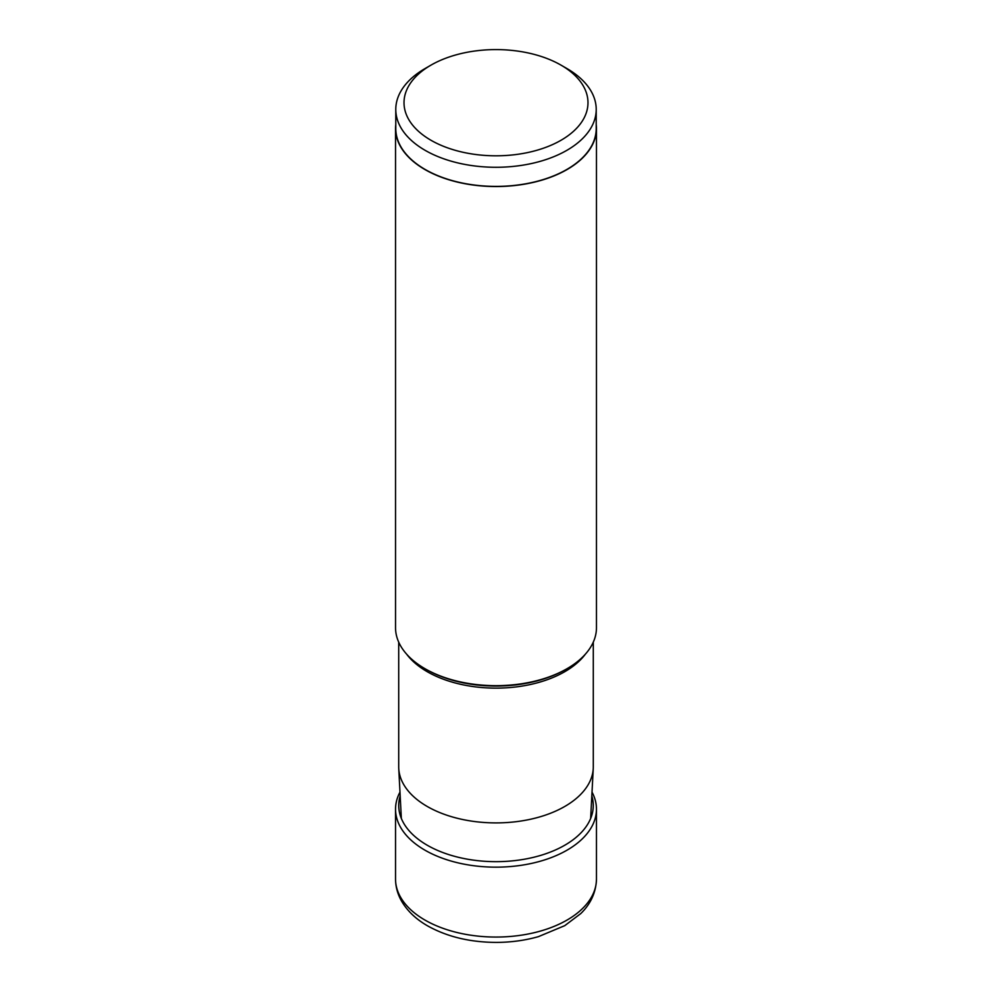 <?xml version="1.0" encoding="UTF-8"?>
<svg xmlns="http://www.w3.org/2000/svg" width="992" height="992" viewBox="0 0 992 992"><rect width="100%" height="100%" fill="white"/><g stroke="black" fill="none" stroke-linecap="round" stroke-linejoin="round"><path stroke-width="1.49" d="M592.013 792.112A100.465 57.995 180 0 1 596.465 809.162A100.465 57.995 180 0 1 534.44 862.742A100.465 57.995 180 0 1 424.96 850.181A100.465 57.995 180 0 1 395.535 809.162A100.465 57.995 180 0 1 399.987 792.112M591.827 795.894A97.266 56.147 0 0 1 540.814 855.352A97.266 56.147 0 0 1 427.23 845.221A97.266 56.147 180 0 1 400.173 795.894M398.71 642.109L398.71 766.729A97.29 56.172 0 0 0 398.747 768.416A97.29 56.172 0 0 0 427.205 806.459A97.29 56.172 0 0 0 531.873 818.946A97.29 56.172 0 0 0 593.253 768.416A97.29 56.172 0 0 0 593.29 766.729L593.29 642.109M567.04 668.682L565.849 669.364A98.778 57.028 0 0 1 426.151 669.364L424.96 668.682A100.465 57.995 0 0 0 567.04 668.682A100.465 57.995 0 0 0 596.465 627.663L596.465 128.538A100.465 57.995 180 0 1 534.44 182.131A100.465 57.995 180 0 1 424.96 169.558A100.465 57.995 180 0 1 395.535 128.538A100.465 57.995 180 0 1 395.783 124.484M395.535 128.538L395.535 627.663A100.465 57.995 0 0 0 424.96 668.682L426.151 669.364M596.217 124.484A100.465 57.995 180 0 1 596.465 128.538M395.783 109.43L395.783 128.538A100.217 57.858 0 0 0 425.134 169.458A100.217 57.858 0 0 0 534.353 181.995A100.217 57.858 0 0 0 596.217 128.538L596.217 109.43A100.217 57.858 180 0 1 534.353 162.874A100.217 57.858 180 0 1 425.134 150.338A100.217 57.858 180 0 1 395.783 109.43A100.217 57.858 180 0 1 425.134 68.51L430.95 65.15A91.983 53.109 180 0 1 561.038 65.15A91.983 53.109 180 0 1 561.05 65.15A91.983 53.109 180 0 1 561.038 140.256A91.983 53.109 180 0 1 430.962 140.256A91.983 53.109 180 0 1 430.95 65.15M566.866 68.51L561.038 65.15L566.866 68.51A100.217 57.858 180 0 1 596.217 109.43M424.96 920.068A100.465 57.995 0 0 0 534.44 932.641A100.465 57.995 0 0 0 596.465 879.048C595.969 895.999 587.301 907.32 580.729 913.607L564.746 925.66L538.433 936.646C525.09 940.428 511.066 942.35 496.372 942.4C470.096 942.301 447.169 936.795 427.589 925.858C416.008 919.224 407.328 910.966 401.537 901.046C397.594 894.114 395.597 886.774 395.535 879.048A100.465 57.995 0 0 0 424.96 920.068M585.429 654.088A97.29 56.172 180 0 1 427.205 671.683A97.29 56.172 180 0 1 406.571 654.088M395.535 809.162L395.535 879.048M596.465 809.162L596.465 879.048M401.351 818.45L398.747 768.416M590.649 818.45L593.253 768.416"/></g></svg>
